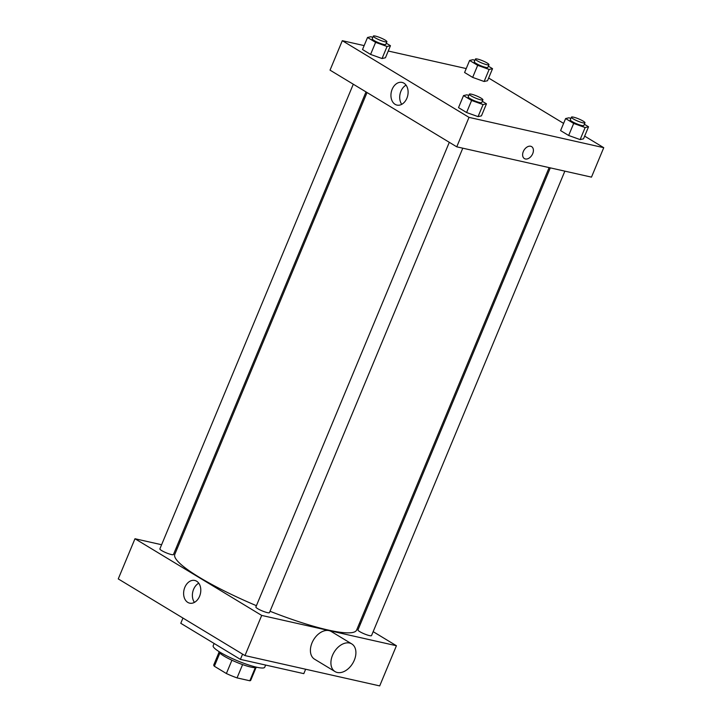 <?xml version="1.0" encoding="UTF-8"?>
<svg xmlns="http://www.w3.org/2000/svg" width="722" height="722" viewBox="0 0 722 722"><rect width="100%" height="100%" fill="white"/><g stroke="black" fill="none" stroke-linecap="round" stroke-linejoin="round"><path stroke-width="1.08" d="M231.924 660.224L226.383 673.527L214.362 666.253A20.026 3.249 22.6 0 1 213.775 664.872L219.055 652.192M255.29 667.66L249.83 680.774A20.026 3.249 22.6 0 0 250.751 680.259L256.021 667.588M249.83 680.774L237.051 677.895A20.026 3.249 22.6 0 1 226.383 673.527M242.592 664.592L237.051 677.895M256.743 667.236A20.577 3.339 -157.4 0 1 236.554 662.264A20.577 3.339 -157.4 0 1 218.793 651.443M219.84 653.103L214.362 666.253M214.127 643.473L213.17 645.775A27.923 4.54 22.6 0 0 227.899 656.478A27.923 4.54 22.6 0 0 256.653 667.218A27.923 4.54 22.6 0 0 264.73 667.236L265.633 665.052M182.955 618.059L180.78 623.294L240.408 659.385L303.809 673.644L305.641 669.24M242.583 654.141L240.408 659.385M373.166 631.66L396.423 645.739L379.7 685.9L244.975 655.585L118.255 578.909L134.978 538.738L161.602 544.731M359.421 623.339L360.449 623.961M462.784 148.181L269.45 612.626A7.346 1.191 -157.4 0 1 262.203 610.902A7.346 1.191 -157.4 0 1 255.877 606.976L449.301 142.315M564.857 171.15L371.523 635.595A7.346 1.191 -157.4 0 1 364.285 633.871A7.346 1.191 -157.4 0 1 357.959 629.945L550.299 167.874M176.159 548.007L177.341 548.269M396.423 645.739L261.698 615.424L134.978 538.738M366.009 91.911L173.442 554.532A7.346 1.191 -157.4 0 1 166.195 552.808A7.346 1.191 -157.4 0 1 159.878 548.882L353.293 84.212M549.117 167.603L356.614 630.08A98.472 16.001 -157.4 0 1 270.019 611.254M256.418 605.695A98.472 16.001 -157.4 0 1 174.787 554.397L367.038 92.533M335.035 671.586L314.539 659.177A16.164 10.857 -58.8 0 1 313.619 639.728A16.164 10.857 -58.8 0 1 331.281 631.515L351.776 643.925A16.164 10.857 121.2 0 0 334.124 652.137A16.164 10.857 121.2 0 0 335.035 671.586A16.164 10.857 121.2 0 0 354.303 660.206A16.164 10.857 121.2 0 0 351.776 643.925M261.698 615.424L244.975 655.585M184.832 587.347A11.624 8.402 102.7 0 1 194.76 580.461A11.624 8.402 102.7 0 1 200.409 593.655A11.624 8.402 102.7 0 1 189.651 603.15A11.624 8.402 102.7 0 1 184.832 587.347M198.749 583.205A11.624 8.402 -77.3 0 0 193.595 589.323A11.624 8.402 -77.3 0 0 194.435 602.383M178.912 541.383A16.164 10.857 -58.8 0 1 180.229 541.338M584.649 136.124L603.745 147.685L591.48 177.134L456.755 146.828L330.035 70.142L342.3 40.685L364.15 45.603M488.641 78.03L563.602 123.39M385.44 57.769L382.046 58.536L370.585 54.421L362.516 49.538L370.585 54.421L382.046 58.536L385.44 57.769L390.458 45.712L387.064 46.488L375.602 42.372L367.525 37.49L370.928 36.723L372.787 37.391M583.529 138.832L580.127 139.599L568.665 135.483L560.597 130.601L568.665 135.483L580.127 139.599L583.529 138.832L588.538 126.783L585.145 127.55L573.683 123.435L565.615 118.552L569.008 117.785L570.867 118.453M388.246 51.027L466.231 68.572M603.745 147.685L469.011 117.37L342.3 40.685M487.521 80.729L484.128 81.496L472.657 77.389L464.589 72.507L472.657 77.389L484.128 81.496L487.521 80.729L492.539 68.68L489.137 69.447L477.675 65.341L469.607 60.449L473 59.682L474.868 60.35M481.448 115.863L478.054 116.63L466.592 112.524L458.515 107.641L466.592 112.524L478.054 116.63L481.448 115.863L486.466 103.815L483.072 104.582L471.601 100.475L463.533 95.584L466.926 94.817L468.795 95.484M469.011 117.37L456.755 146.828M406.892 98.219A11.624 8.402 102.7 0 1 396.974 105.096A11.624 8.402 102.7 0 1 391.324 91.911A11.624 8.402 102.7 0 1 402.073 82.416A11.624 8.402 102.7 0 1 406.892 98.219M530.661 146.25A6.985 4.684 -58.8 0 1 531.636 146.638A6.985 4.684 -58.8 0 1 532.033 155.031A6.985 4.684 -58.8 0 1 524.407 158.578A6.985 4.684 -58.8 0 1 523.63 150.853A6.985 4.684 -58.8 0 1 530.661 146.25M531.627 146.638A6.985 4.684 -58.8 0 1 532.024 155.031A6.985 4.684 -58.8 0 1 524.398 158.578M401.748 104.329A11.624 8.402 102.7 0 1 406.062 85.151M482.296 101.297L486.466 103.815M469.327 94.203L468.217 96.874A7.346 1.191 22.6 0 0 472.089 99.699A7.346 1.191 22.6 0 0 479.661 102.524A7.346 1.191 22.6 0 0 481.782 102.524L482.901 99.844A7.346 1.191 22.6 0 0 476.574 95.918A7.346 1.191 22.6 0 0 469.327 94.203A7.346 1.191 22.6 0 0 473.208 97.019A7.346 1.191 22.6 0 0 480.771 99.844A7.346 1.191 22.6 0 0 482.901 99.844M483.072 104.582L478.054 116.63M471.601 100.475L466.592 112.524M463.533 95.584L458.515 107.641M386.288 43.194L390.458 45.712M373.328 36.1L372.209 38.78A7.346 1.191 22.6 0 0 376.09 41.596A7.346 1.191 22.6 0 0 383.653 44.421A7.346 1.191 22.6 0 0 385.774 44.43L386.893 41.75A7.346 1.191 22.6 0 0 380.566 37.824A7.346 1.191 22.6 0 0 373.328 36.1A7.346 1.191 22.6 0 0 377.2 38.916A7.346 1.191 22.6 0 0 384.763 41.741A7.346 1.191 22.6 0 0 386.893 41.75M387.064 46.488L382.046 58.536M375.602 42.372L370.585 54.421M367.525 37.49L362.516 49.538M584.378 124.256L588.538 126.783M571.409 117.163L570.29 119.843A7.346 1.191 22.6 0 0 574.171 122.659A7.346 1.191 22.6 0 0 581.733 125.484A7.346 1.191 22.6 0 0 583.863 125.493L584.973 122.812A7.346 1.191 22.6 0 0 578.647 118.886A7.346 1.191 22.6 0 0 571.409 117.163A7.346 1.191 22.6 0 0 575.281 119.978A7.346 1.191 22.6 0 0 582.853 122.812A7.346 1.191 22.6 0 0 584.973 122.812M585.145 127.55L580.127 139.599M573.683 123.435L568.665 135.483M565.615 118.552L560.597 130.601M488.37 66.162L492.539 68.68M475.401 59.069L474.282 61.74A7.346 1.191 22.6 0 0 478.163 64.556A7.346 1.191 22.6 0 0 485.726 67.39A7.346 1.191 22.6 0 0 487.855 67.39L488.965 64.709A7.346 1.191 22.6 0 0 482.648 60.783A7.346 1.191 22.6 0 0 475.401 59.069A7.346 1.191 22.6 0 0 479.282 61.884A7.346 1.191 22.6 0 0 486.845 64.709A7.346 1.191 22.6 0 0 488.965 64.709M489.137 69.447L484.128 81.496M477.675 65.341L472.657 77.389M469.607 60.449L464.589 72.507"/></g></svg>
